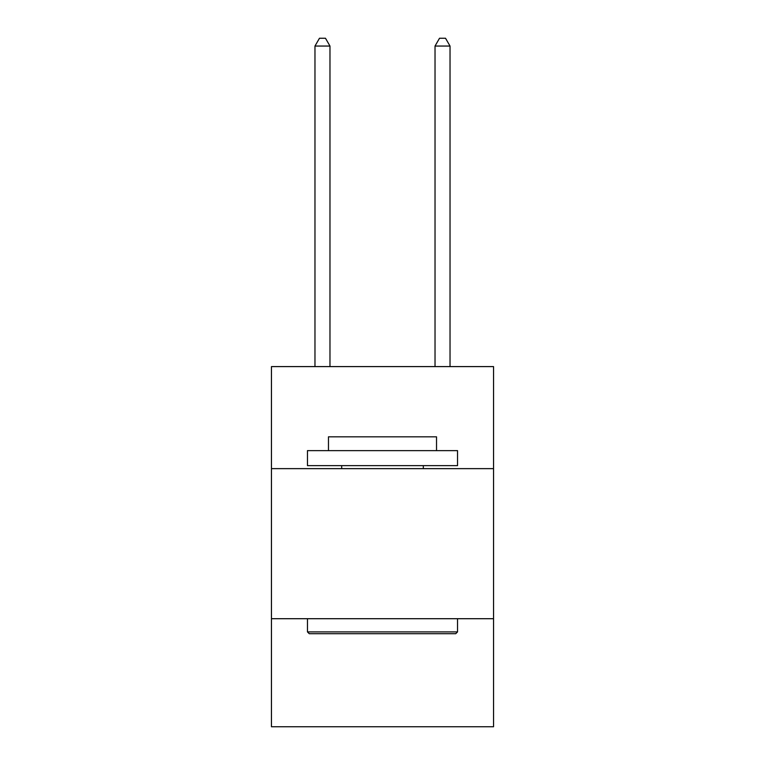 <?xml version="1.0" encoding="UTF-8"?>
<svg xmlns="http://www.w3.org/2000/svg" width="765" height="765" viewBox="0 0 765 765"><rect width="100%" height="100%" fill="white"/><g stroke="black" fill="none" stroke-linecap="round" stroke-linejoin="round"><path stroke-width="1.15" d="M493.549 468.639L493.549 366.598L271.451 366.598L271.451 468.639L493.549 468.639L493.549 726.75L271.451 726.75L271.451 468.639M493.549 618.703L271.451 618.703M309.27 633.707L307.463 631.909L457.537 631.909L455.73 633.707L309.27 633.707M457.537 450.633L457.537 465.636L307.463 465.636L307.463 450.633L457.537 450.633M328.472 450.633L328.472 436.825L436.528 436.825L436.528 450.633M457.537 618.703L457.537 631.909M307.463 618.703L307.463 631.909M423.322 465.636L423.322 468.639M341.678 465.636L341.678 468.639M329.973 366.598L329.973 46.053L314.97 46.053L314.97 366.598M314.97 46.053L319.474 38.25L325.479 38.25L329.973 46.053M450.03 366.598L450.03 46.053L435.027 46.053L435.027 366.598M435.027 46.053L439.521 38.25L445.526 38.25L450.03 46.053"/></g></svg>
